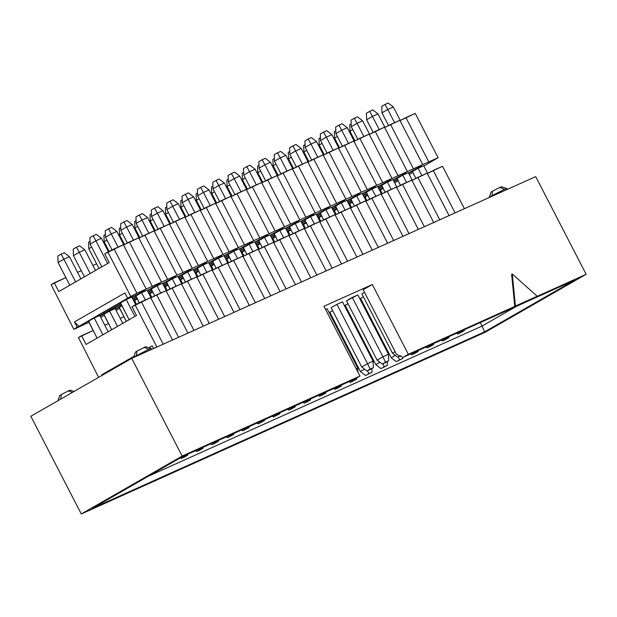 <?xml version="1.0" encoding="UTF-8"?>
<svg xmlns="http://www.w3.org/2000/svg" width="617" height="617" viewBox="0 0 617 617"><rect width="100%" height="100%" fill="white"/><g stroke="black" fill="none" stroke-linecap="round" stroke-linejoin="round"><path stroke-width="0.93" d="M499.855 187.861C501.899 186.658 501.953 186.473 500.009 187.321L504.328 189.365L506.734 188.463L501.451 186.781M144.231 347.857C146.275 346.654 146.329 346.476 144.386 347.317L148.705 349.361L151.111 348.458L145.828 346.777M68.58 391.286C70.631 390.083 70.677 389.905 68.734 390.746L72.343 392.458L68.734 390.746L61.322 394.556L59.71 395.605L58.021 400.888M485.286 332.208L81.274 513.976L30.85 416.274L81.274 513.976L485.286 332.208L586.15 274.303L485.286 332.208M535.726 176.609L586.15 274.303L408.338 354.297L402.978 357.374L574.743 280.103L484.592 331.853L92.681 508.177L182.833 456.426L354.598 379.147L359.95 376.069L182.138 456.063L81.274 513.976L182.138 456.063L131.714 358.369L30.85 416.274L131.714 358.369L182.138 456.063L359.95 376.069L323.933 306.287L372.321 284.514L408.338 354.297L514.786 306.41L511.632 274.318L512.264 273.956L537.183 296.253L536.559 296.615L586.15 274.303L535.726 176.609L131.714 358.369L535.726 176.609M151.62 349.415L151.134 348.474L148.705 349.361L136.349 355.7L136.596 356.179M507.243 189.419L506.758 188.478L504.328 189.365L491.973 195.705L492.219 196.175M402.978 357.374L408.338 354.297L372.321 284.514L363.182 289.766L396.492 354.312L402.978 357.374L396.492 354.312L363.182 289.766L372.321 284.514L323.933 306.287L359.95 376.069L354.598 379.147L182.833 456.426L92.681 508.177L484.592 331.853L574.743 280.103L402.978 357.374M482.047 326.077L484.592 331.853L482.047 326.077L148.396 476.193L482.047 326.077L516.483 306.31L482.047 326.077L480.257 322.606L482.047 326.077M512.264 273.956L515.411 306.047L537.183 296.253L512.264 273.956L511.632 274.318L514.786 306.41L515.411 306.047L512.264 273.956M59.764 399.677L60.705 399.13L61.322 394.556L60.705 399.13L61.708 398.559M133.673 357.444L136.349 355.7L136.974 351.127L135.362 352.176L133.665 357.49M148.705 349.361L144.378 347.317L136.966 351.127L136.349 355.7L148.705 349.361M489.296 197.448L491.973 195.705L492.597 191.123L490.985 192.18L489.289 197.455M504.328 189.365L500.009 187.321L492.597 191.123L491.973 195.705L504.328 189.365M361.716 300.68L360.984 301.003L361.716 300.68M346.353 307.59L345.628 307.922L346.353 307.59M330.99 314.5L330.265 314.832L330.99 314.5M61.322 394.556L68.734 390.746M136.974 351.127L144.378 347.317M492.597 191.123L500.009 187.321M346.492 300.772L357.852 294.941L388.471 354.258L357.852 294.941L352.292 297.44L346.492 300.772L377.103 360.089L346.492 300.772M329.956 312.171L332.648 310.629L329.956 312.171M360.675 298.35L363.374 296.8L360.675 298.35M336.928 304.351L342.489 301.852L336.928 304.351L367.547 363.668L373.108 361.169L342.489 301.852L373.108 361.169L367.547 363.668L336.928 304.351M331.128 307.682L336.805 304.428L331.128 307.682L361.747 366.999L331.128 307.682M361.855 293.862L364.508 292.335L361.855 293.862L392.466 353.179L361.855 293.862M345.188 305.338L348.011 303.718L345.188 305.338L375.807 364.647L345.188 305.338M325.575 309.464L327.133 308.762L325.575 309.464M442.536 166.281L464.424 208.685L442.536 166.281L433.219 170.469L455.107 212.873L433.219 170.469L427.041 173.639L442.536 166.281M427.172 173.192L449.06 215.595L427.172 173.192L417.856 177.38L439.744 219.791L417.856 177.38L411.678 180.55L427.172 173.192M411.809 180.102L433.697 222.506L411.809 180.102L402.492 184.29L424.38 226.701L402.492 184.29L396.322 187.46L411.809 180.102M396.446 187.013L418.334 229.416L396.446 187.013L387.137 191.201L409.017 233.612L387.137 191.201L380.959 194.37L396.446 187.013M381.082 193.923L402.97 236.334L381.082 193.923L371.773 198.119L393.661 240.522L371.773 198.119L365.596 201.289L381.082 193.923M365.727 200.833L387.607 243.245L365.727 200.833L356.41 205.029L378.298 247.432L356.41 205.029L350.232 208.199L365.727 200.833M350.363 207.744L372.252 250.155L350.363 207.744L341.047 211.94L362.935 254.343L341.047 211.94L334.869 215.109L350.363 207.744M335 214.662L356.888 257.065L335 214.662L325.683 218.85L347.572 261.253L325.683 218.85L319.506 222.02L335 214.662M319.637 221.572L341.525 263.976L319.637 221.572L310.32 225.76L332.208 268.164L310.32 225.76L304.15 228.93L319.637 221.572M304.274 228.483L326.162 270.886L304.274 228.483L294.965 232.671L316.845 275.082L294.965 232.671L288.787 235.841L304.274 228.483M288.91 235.393L310.798 277.797L288.91 235.393L279.601 239.581L301.489 281.992L279.601 239.581L273.424 242.751L288.91 235.393M273.555 242.304L295.435 284.715L273.555 242.304L264.238 246.492L286.126 288.903L264.238 246.492L258.06 249.669L273.555 242.304M258.191 249.214L280.079 291.625L258.191 249.214L248.875 253.41L270.763 295.813L248.875 253.41L242.697 256.579L258.191 249.214M242.828 256.124L264.716 298.535L242.828 256.124L233.511 260.32L255.399 302.723L233.511 260.32L227.334 263.49L242.828 256.124M227.465 263.043L249.353 305.446L227.465 263.043L218.148 267.23L240.036 309.634L218.148 267.23L211.978 270.4L227.465 263.043M212.101 269.953L233.99 312.356L212.101 269.953L202.792 274.141L224.673 316.544L202.792 274.141L196.615 277.311L212.101 269.953M196.738 276.863L218.626 319.267L196.738 276.863L187.429 281.051L209.317 323.462L187.429 281.051L181.251 284.221L196.738 276.863M181.383 283.774L203.263 326.177L181.383 283.774L172.066 287.962L193.954 330.373L172.066 287.962L165.888 291.131L181.383 283.774M166.019 290.684L187.907 333.087L166.019 290.684L156.703 294.872L178.591 337.283L156.703 294.872L150.525 298.042L166.019 290.684M150.656 297.595L172.544 340.006L150.656 297.595L141.339 301.79L163.227 344.193L141.339 301.79L135.162 304.96L156.888 347.047L135.162 304.96L132.015 306.765L136.519 315.488L86.079 344.44L81.583 335.717L78.428 337.53L98.627 377.365L78.428 337.53L93.175 330.504L81.583 335.717L86.079 344.44L136.519 315.488L132.015 306.765L150.656 297.595M101.751 374.797L134.051 356.256L101.751 374.797L102.252 375.29L101.751 374.797M148.874 347.741L152.183 345.844L153.571 348.536L152.183 345.844L148.874 347.741M104.836 325.259L108.53 323.593L104.836 325.259M120.199 318.341L123.894 316.683L120.199 318.341M382.902 356.757L352.292 297.44L382.902 356.757L388.471 354.258L388.702 360.76L385.424 362.642L382.278 364.053L377.103 360.089L382.902 356.757L377.103 360.089L382.278 364.053L385.556 362.171L382.902 356.757L385.556 362.171L388.702 360.76L388.471 354.258L382.902 356.757M329.825 312.248L360.444 371.565L364.593 369.182L360.444 371.565L329.825 312.248M360.552 298.42L391.17 357.737L395.312 355.361L391.17 357.737L360.552 298.42M361.747 366.999L367.547 363.668L370.192 369.082L373.339 367.67L373.108 361.169L373.339 367.67L370.061 369.552L366.914 370.964L361.747 366.999L366.914 370.964L370.192 369.082L367.547 363.668L361.747 366.999M392.466 353.179L395.119 351.651L392.466 353.179L397.641 357.143L392.466 353.179M375.807 364.647L379.949 362.272L375.807 364.647L380.974 368.619L375.807 364.647M357.744 368.079L327.133 308.762L357.744 368.079L356.194 368.781L357.744 368.079L357.891 372.066L357.744 368.079M180.419 457.806L181.267 458.462L184.552 456.58L184.174 455.816L184.552 456.58L187.691 455.169L187.661 454.251L187.691 455.169L184.414 457.05L181.267 458.462L180.419 457.806M226.254 436.882L227.357 437.731L230.635 435.849L230.257 435.085L230.635 435.849L233.781 434.43L233.75 433.512L233.781 434.43L227.357 437.731L226.254 436.882M287.699 409.241L288.802 410.081L292.08 408.199L291.71 407.436L292.08 408.199L295.227 406.788L295.196 405.87L295.227 406.788L291.949 408.67L288.802 410.081L287.699 409.241M303.063 402.33L304.166 403.171L307.443 401.289L307.073 400.526L307.443 401.289L310.59 399.878L310.559 398.96L310.59 399.878L307.312 401.76L304.166 403.171L303.063 402.33M333.789 388.502L334.892 389.35L338.17 387.468L337.792 386.705L338.17 387.468L341.317 386.057L341.278 385.131L341.317 386.057L338.039 387.939L334.892 389.35L333.789 388.502M360.444 371.565L365.611 375.529L368.889 373.647L367.462 370.717L368.889 373.647L372.036 372.228L371.904 368.488L372.036 372.228L365.611 375.529L360.444 371.565M391.17 357.737L396.338 361.701L399.615 359.819L398.181 356.896L399.615 359.819L402.762 358.408L402.724 357.251L402.762 358.408L396.338 361.701L391.17 357.737M410.598 353.95L411.701 354.79L414.979 352.909L414.601 352.145L414.979 352.909L418.125 351.497L418.095 350.579L418.125 351.497L414.848 353.379L411.701 354.79L410.598 353.95M400.788 355.724L397.641 357.143L400.788 355.724M429.964 345.235L430.342 345.998L433.489 344.587L433.45 343.669L433.489 344.587L430.211 346.469L427.064 347.88L425.961 347.039L427.064 347.88L430.342 345.998L429.964 345.235M353.155 379.794L353.533 380.558L356.672 379.139L356.634 377.974L356.672 379.139L350.255 382.44L349.153 381.591L350.255 382.44L353.533 380.558L353.155 379.794M460.691 331.414L461.061 332.177L464.208 330.758L464.177 329.84L464.208 330.758L457.783 334.059L456.688 333.211L457.783 334.059L461.061 332.177L460.691 331.414M382.825 363.806L384.252 366.737L387.399 365.318L387.268 361.577L387.399 365.318L380.974 368.619L384.252 366.737L382.825 363.806M445.327 338.324L445.705 339.088L448.844 337.676L448.814 336.759L448.844 337.676L445.567 339.558L442.428 340.97L441.325 340.129L442.428 340.97L445.705 339.088L445.327 338.324M199.538 448.906L199.908 449.67L203.055 448.258L203.024 447.34L203.055 448.258L199.777 450.14L196.63 451.551L195.527 450.711L196.63 451.551L199.908 449.67L199.538 448.906M245.62 428.175L245.998 428.938L249.145 427.519L249.106 426.602L249.145 427.519L242.72 430.82L241.617 429.972L242.72 430.82L245.998 428.938L245.62 428.175M322.429 393.615L322.807 394.379L325.953 392.967L325.923 392.05L325.953 392.967L322.676 394.849L319.529 396.261L318.426 395.42L319.529 396.261L322.807 394.379L322.429 393.615M276.347 414.346L276.724 415.118L279.863 413.698L279.833 412.781L279.863 413.698L273.439 416.999L272.344 416.151L273.439 416.999L276.724 415.118L276.347 414.346M215.14 443.23L211.993 444.641L210.891 443.8L211.993 444.641L215.271 442.759L214.901 441.996L215.271 442.759L218.418 441.348L218.387 440.43L218.418 441.348L211.993 444.641L215.14 443.23M260.983 421.264L261.361 422.028L264.5 420.609L264.469 419.691L264.5 420.609L258.083 423.91L256.981 423.061L258.083 423.91L261.361 422.028L260.983 421.264M352.785 129.593L349.962 131.213L354.929 140.838L349.962 131.213L352.785 129.593M380.419 189.897L382.232 193.723L380.296 189.974L383.111 188.355L380.419 189.897M337.422 136.504L334.599 138.123L339.566 147.748L334.599 138.123L337.422 136.504M365.056 196.808L366.868 200.633L364.932 196.885L367.747 195.265L365.056 196.808M322.059 143.414L319.244 145.034L324.21 154.659L319.244 145.034L322.059 143.414M349.692 203.718L351.505 207.543L349.569 203.803L352.392 202.175L349.692 203.718M306.695 150.324L303.88 151.944L308.847 161.569L303.88 151.944L306.695 150.324M334.329 210.636L336.142 214.454L334.206 210.713L337.029 209.086L334.329 210.636M291.34 157.235L288.517 158.854L293.484 168.48L288.517 158.854L291.34 157.235M318.974 217.546L320.778 221.364L318.85 217.624L321.665 215.996L318.974 217.546M275.976 164.145L273.154 165.765L278.12 175.39L273.154 165.765L275.976 164.145M303.61 224.457L305.415 228.282L303.487 224.534L306.302 222.907L303.61 224.457M260.613 171.063L257.79 172.683L262.757 182.3L257.79 172.683L260.613 171.063M288.247 231.367L290.059 235.193L288.124 231.444L290.939 229.817L288.247 231.367M245.25 177.974L242.427 179.593L247.394 189.211L242.427 179.593L245.25 177.974M272.884 238.278L274.696 242.103L272.76 238.355L275.575 236.735L272.884 238.278M229.886 184.884L227.071 186.504L232.038 196.129L227.071 186.504L229.886 184.884M257.52 245.188L259.333 249.013L257.397 245.265L260.22 243.646L257.52 245.188M214.523 191.794L211.708 193.414L216.675 203.039L211.708 193.414L214.523 191.794M242.157 252.098L243.97 255.924L242.034 252.183L244.856 250.556L242.157 252.098M199.168 198.705L196.345 200.324L201.312 209.95L196.345 200.324L199.168 198.705M226.801 259.017L228.606 262.834L226.678 259.094L229.493 257.466L226.801 259.017M183.804 205.615L180.982 207.235L185.948 216.86L180.982 207.235L183.804 205.615M211.438 265.927L213.243 269.745L211.315 266.004L214.13 264.377L211.438 265.927M168.441 212.526L165.618 214.145L170.585 223.77L165.618 214.145L168.441 212.526M196.075 272.837L197.887 276.655L195.951 272.915L198.767 271.287L196.075 272.837M153.078 219.444L150.255 221.056L155.222 230.681L150.255 221.056L153.078 219.444M180.712 279.748L182.524 283.573L180.588 279.825L183.403 278.198L180.712 279.748M137.714 226.354L134.899 227.974L139.866 237.591L134.899 227.974L137.714 226.354M165.348 286.658L167.161 290.484L165.225 286.735L168.048 285.116L165.348 286.658M122.351 233.265L119.536 234.884L124.503 244.509L119.536 234.884L122.351 233.265M149.985 293.569L151.797 297.394L149.869 293.646L152.684 292.026L149.985 293.569M106.996 240.175L104.173 241.795L109.14 251.42L104.173 241.795L106.996 240.175M134.629 300.479L136.434 304.304L134.506 300.564L137.321 298.937L134.629 300.479M91.632 247.085L88.809 248.705L99.005 268.464L88.809 248.705L91.632 247.085M119.266 307.397L126.308 321.349L119.143 307.474L121.958 305.847L119.266 307.397M117.5 326.401L109.579 311.053L117.5 326.401M90.205 273.516L79.246 252.284L73.446 255.615L84.406 276.848L73.446 255.615L79.246 252.284L90.205 273.516M103.903 314.308L111.7 329.733L103.779 314.385L109.456 311.122L103.903 314.308M115.14 308.546L122.791 323.37L115.14 308.546L109.579 311.053L115.14 308.546M421.889 175.567L418.118 168.264L421.889 175.567M394.595 122.683L387.792 109.494L381.992 112.826L388.548 125.529L381.992 112.826L387.792 109.494L394.595 122.683M412.441 171.511L415.843 178.413L412.318 171.595L417.994 168.333L412.441 171.511M423.686 165.757L427.604 173.354L423.686 165.757L418.118 168.264L423.686 165.757M406.526 182.478L402.762 175.174L406.526 182.478M379.231 129.593L372.429 116.405L366.629 119.737L373.185 132.439L366.629 119.737L372.429 116.405L379.231 129.593M397.078 178.429L400.479 185.324L396.962 178.506L402.631 175.243L397.078 178.429M408.323 172.667L412.241 180.264L408.323 172.667L402.762 175.174L408.323 172.667M391.163 189.388L387.399 182.084L391.163 189.388M363.868 136.504L357.066 123.315L351.266 126.647L357.821 139.349L351.266 126.647L357.066 123.315L363.868 136.504M381.722 185.339L385.116 192.234L381.599 185.416L387.268 182.154L381.722 185.339M392.96 179.586L396.878 187.175L392.96 179.586L387.399 182.084L392.96 179.586M375.807 196.299L372.036 188.995L375.807 196.299M348.505 143.414L341.702 130.233L335.903 133.557L342.458 146.26L335.903 133.557L341.702 130.233L348.505 143.414M366.359 192.249L369.753 199.152L366.236 192.327L371.912 189.072L366.359 192.249M377.596 186.496L381.514 194.085L377.596 186.496L372.036 188.995L377.596 186.496M360.444 203.209L356.672 195.905L360.444 203.209M333.141 150.324L326.339 137.144L320.539 140.468L327.095 153.17L320.539 140.468L326.339 137.144L333.141 150.324M350.996 199.16L354.397 206.063L350.872 199.237L356.549 195.982L350.996 199.16M362.233 193.406L366.159 200.995L362.233 193.406L356.672 195.905L362.233 193.406M345.08 210.127L341.309 202.823L345.08 210.127M317.786 157.235L310.976 144.054L305.176 147.386L311.732 160.088L305.176 147.386L310.976 144.054L317.786 157.235M335.633 206.07L339.034 212.973L335.509 206.147L341.186 202.893L335.633 206.07M346.877 200.317L350.795 207.906L346.877 200.317L341.309 202.823L346.877 200.317M329.717 217.037L325.946 209.734L329.717 217.037M302.423 164.145L295.62 150.964L289.82 154.296L296.376 166.999L289.82 154.296L295.62 150.964L302.423 164.145M320.269 212.981L323.67 219.883L320.146 213.058L325.822 209.803L320.269 212.981M331.514 207.227L335.432 214.824L331.514 207.227L325.946 209.734L331.514 207.227M314.354 223.948L310.59 216.644L314.354 223.948M287.059 171.056L280.257 157.875L274.457 161.207L281.013 173.909L274.457 161.207L280.257 157.875L287.059 171.056M304.906 219.891L308.307 226.794L304.79 219.968L310.459 216.714L304.906 219.891M316.151 214.138L320.069 221.734L316.151 214.138L310.59 216.644L316.151 214.138M298.99 230.858L295.227 223.555L298.99 230.858M271.696 177.974L264.894 164.785L259.094 168.117L265.649 180.82L259.094 168.117L264.894 164.785L271.696 177.974M289.55 226.801L292.944 233.704L289.427 226.886L295.096 223.624L289.55 226.801M300.788 221.048L304.705 228.645L300.788 221.048L295.227 223.555L300.788 221.048M283.635 237.769L279.863 230.465L283.635 237.769M256.333 184.884L249.53 171.696L243.73 175.027L250.286 187.73L243.73 175.027L249.53 171.696L256.333 184.884M274.187 233.72L277.581 240.615L274.064 233.797L279.74 230.534L274.187 233.72M285.424 227.958L289.342 235.555L285.424 227.958L279.863 230.465L285.424 227.958M268.272 244.679L264.5 237.375L268.272 244.679M240.977 191.794L234.167 178.614L228.367 181.938L234.923 194.64L228.367 181.938L234.167 178.614L240.977 191.794M258.824 240.63L262.225 247.533L258.7 240.707L264.377 237.452L258.824 240.63M270.061 234.876L273.987 242.466L270.061 234.876L264.5 237.375L270.061 234.876M252.908 251.589L249.137 244.286L252.908 251.589M225.614 198.705L218.804 185.524L213.004 188.848L219.559 201.551L213.004 188.848L218.804 185.524L225.614 198.705M243.46 247.54L246.862 254.443L243.337 247.618L249.013 244.363L243.46 247.54M254.705 241.787L258.623 249.376L254.705 241.787L249.137 244.286L254.705 241.787M237.545 258.5L233.774 251.196L237.545 258.5M210.25 205.615L203.448 192.435L197.648 195.766L204.204 208.469L197.648 195.766L203.448 192.435L210.25 205.615M228.097 254.451L231.498 261.353L227.974 254.528L233.65 251.273L228.097 254.451M239.342 248.697L243.26 256.286L239.342 248.697L233.774 251.196L239.342 248.697M222.182 265.418L218.418 258.114L222.182 265.418M194.887 212.526L188.085 199.345L182.285 202.677L188.841 215.379L182.285 202.677L188.085 199.345L194.887 212.526M212.734 261.361L216.135 268.264L212.618 261.438L218.287 258.184L212.734 261.361M223.979 255.608L227.897 263.197L223.979 255.608L218.418 258.114L223.979 255.608M206.826 272.328L203.055 265.025L206.826 272.328M179.524 219.436L172.721 206.255L166.922 209.587L173.477 222.29L166.922 209.587L172.721 206.255L179.524 219.436M197.378 268.272L200.772 275.174L197.255 268.349L202.924 265.094L197.378 268.272M208.615 262.518L212.533 270.115L208.615 262.518L203.055 265.025L208.615 262.518M191.463 279.239L187.691 271.935L191.463 279.239M164.161 226.354L157.358 213.166L151.558 216.498L158.114 229.2L151.558 216.498L157.358 213.166L164.161 226.354M182.015 275.182L185.409 282.085L181.892 275.267L187.568 272.004L182.015 275.182M193.252 269.428L197.17 277.025L193.252 269.428L187.691 271.935L193.252 269.428M176.1 286.149L172.328 278.845L176.1 286.149M148.805 233.265L141.995 220.076L136.195 223.408L142.751 236.11L136.195 223.408L141.995 220.076L148.805 233.265M166.652 282.1L170.053 288.995L166.528 282.177L172.205 278.915L166.652 282.1M177.889 276.339L181.814 283.936L177.889 276.339L172.328 278.845L177.889 276.339M160.736 293.06L156.965 285.756L160.736 293.06M133.442 240.175L126.632 226.987L120.832 230.318L127.395 243.021L120.832 230.318L126.632 226.987L133.442 240.175M151.288 289.011L154.69 295.905L151.165 289.088L156.841 285.825L151.288 289.011M162.533 283.257L166.451 290.846L162.533 283.257L156.965 285.756L162.533 283.257M145.373 299.97L141.601 292.666L145.373 299.97M118.078 247.085L111.276 233.905L105.476 237.229L112.032 249.931L105.476 237.229L111.276 233.905L118.078 247.085M135.925 295.921L139.326 302.824L135.802 295.998L141.478 292.743L135.925 295.921M147.17 290.167L151.088 297.756L147.17 290.167L141.601 292.666L147.17 290.167M134.922 316.405L126.246 299.577L134.922 316.405M107.628 263.513L95.913 240.815L90.113 244.139L101.828 266.845L90.113 244.139L95.913 240.815L107.628 263.513M120.57 302.831L129.123 319.729L120.446 302.908L126.115 299.654L120.57 302.831M131.807 297.078L135.725 304.667L131.807 297.078L126.246 299.577L131.807 297.078M102.9 334.784L94.216 317.963L102.9 334.784M75.606 281.9L63.883 259.202L58.083 262.526L69.806 285.231L58.083 262.526L63.883 259.202L75.606 281.9M88.54 321.218L97.1 338.116L88.416 321.295L94.093 318.04L88.54 321.218M99.784 315.464L108.191 331.753L99.784 315.464L94.216 317.963L99.784 315.464M385.556 362.171L382.278 364.053L385.556 362.171M184.552 456.58L181.267 458.462L184.552 456.58M230.635 435.849L227.357 437.731L230.635 435.849M292.08 408.199L288.802 410.081L292.08 408.199M307.443 401.289L304.166 403.171L307.443 401.289M338.17 387.468L334.892 389.35L338.17 387.468M368.889 373.647L365.611 375.529L368.889 373.647M399.615 359.819L396.338 361.701L399.615 359.819M414.979 352.909L411.701 354.79L414.979 352.909M370.192 369.082L366.914 370.964L370.192 369.082M430.342 345.998L427.064 347.88L430.342 345.998M353.533 380.558L350.255 382.44L353.533 380.558M461.061 332.177L457.783 334.059L461.061 332.177M384.252 366.737L380.974 368.619L384.252 366.737M445.705 339.088L442.428 340.97L445.705 339.088M199.908 449.67L196.63 451.551L199.908 449.67M245.998 428.938L242.72 430.82L245.998 428.938M322.807 394.379L319.529 396.261L322.807 394.379M276.724 415.118L273.439 416.999L276.724 415.118M261.361 422.028L258.083 423.91L261.361 422.028M394.625 182.817L398.142 180.796L394.625 182.817M409.233 174.434L412.742 172.413L409.233 174.434M423.833 166.05L438.109 157.705L136.912 293.214L73.87 329.401L89.365 322.043L73.87 329.401L77.156 327.141L74.449 321.912L124.889 292.959L127.588 298.188L136.912 293.214L438.109 157.705L423.833 166.05M100.679 317.207L104.281 315.356L100.679 317.207M116.042 310.297L119.644 308.446L116.042 310.297M134.298 301.898L135.007 301.536L134.298 301.898M149.661 294.988L150.371 294.625L149.661 294.988M165.024 288.077L165.734 287.715L165.024 288.077M180.38 281.167L181.09 280.804L180.38 281.167M195.743 274.257L196.453 273.886L195.743 274.257M211.107 267.346L211.816 266.976L211.107 267.346M226.47 260.436L227.179 260.065L226.47 260.436M241.833 253.518L242.543 253.155L241.833 253.518M257.196 246.607L257.906 246.245L257.196 246.607M272.552 239.697L273.262 239.334L272.552 239.697M287.915 232.786L288.625 232.424L287.915 232.786M303.279 225.876L303.988 225.513L303.279 225.876M318.642 218.966L319.351 218.595L318.642 218.966M334.005 212.055L334.715 211.685L334.005 212.055M349.361 205.137L350.078 204.775L349.361 205.137M364.724 198.227L365.434 197.864L364.724 198.227M380.087 191.316L380.797 190.954L380.087 191.316M379.27 189.727L382.779 187.707L379.27 189.727M393.87 181.344L397.387 179.323L393.87 181.344M408.469 172.961L421.28 166.058L408.655 173.308L421.28 166.058L408.469 172.961M397.564 179.67L394.047 181.691L397.564 179.67M382.956 188.054L379.447 190.075L382.956 188.054M363.907 196.638L367.416 194.617L363.907 196.638M378.506 188.254L382.023 186.234L378.506 188.254M393.114 179.871L405.917 172.968L393.291 180.218L405.917 172.968L393.114 179.871M382.201 186.589L378.684 188.601L382.201 186.589M367.601 194.972L364.084 196.985L367.601 194.972M348.543 203.548L352.06 201.535L348.543 203.548M363.143 195.165L366.66 193.152L363.143 195.165M377.751 186.781L390.553 179.879L377.928 187.128L390.553 179.879L377.751 186.781M366.837 193.499L363.328 195.512L366.837 193.499M352.238 201.882L348.721 203.895L352.238 201.882M333.18 210.459L336.697 208.446L333.18 210.459M347.787 202.075L351.297 200.062L347.787 202.075M362.387 193.692L375.19 186.789L362.565 194.039L375.19 186.789L362.387 193.692M351.474 200.409L347.965 202.422L351.474 200.409M336.874 208.793L333.357 210.806L336.874 208.793M317.817 217.369L321.334 215.356L317.817 217.369M332.424 208.986L335.933 206.973L332.424 208.986M347.024 200.602L359.834 193.707L347.201 200.957L359.834 193.707L347.024 200.602M336.118 207.32L332.602 209.333L336.118 207.32M321.511 215.703L318.002 217.716L321.511 215.703M302.453 224.287L305.97 222.267L302.453 224.287M317.061 215.904L320.57 213.883L317.061 215.904M331.661 207.52L344.471 200.618L331.838 207.867L344.471 200.618L331.661 207.52M320.755 214.23L317.238 216.251L320.755 214.23M306.148 222.614L302.638 224.634L306.148 222.614M287.098 231.198L290.607 229.177L287.098 231.198M301.698 222.814L305.214 220.793L301.698 222.814M316.297 214.431L329.108 207.528L316.482 214.778L329.108 207.528L316.297 214.431M305.392 221.141L301.875 223.161L305.392 221.141M290.784 229.524L287.275 231.545L290.784 229.524M271.735 238.108L275.244 236.087L271.735 238.108M286.334 229.725L289.851 227.704L286.334 229.725M300.942 221.341L313.745 214.438L301.119 221.688L313.745 214.438L300.942 221.341M290.029 228.051L286.512 230.072L290.029 228.051M275.429 236.434L271.912 238.455L275.429 236.434M256.371 245.018L259.888 242.998L256.371 245.018M270.971 236.635L274.488 234.614L270.971 236.635M285.578 228.251L298.381 221.349L285.756 228.598L298.381 221.349L285.578 228.251M274.665 234.969L271.156 236.982L274.665 234.969M260.065 243.345L256.549 245.365L260.065 243.345M99.931 315.75L120.87 303.734L99.931 315.75M131.953 297.363L144.764 290.46L132.138 297.71L144.764 290.46L131.953 297.363M121.048 304.081L100.108 316.097L121.048 304.081M115.294 308.839L121.626 305.207L115.294 308.839M132.717 298.836L136.226 296.823L132.717 298.836M147.316 290.453L160.127 283.55L147.494 290.8L160.127 283.55L147.316 290.453M136.411 297.17L132.894 299.183L136.411 297.17M121.804 305.554L115.472 309.186L121.804 305.554M133.473 300.309L136.989 298.289L133.473 300.309M148.08 291.926L151.589 289.905L148.08 291.926M162.68 283.542L175.49 276.64L162.857 283.889L175.49 276.64L162.68 283.542M151.774 290.26L148.257 292.273L151.774 290.26M137.167 298.643L133.658 300.656L137.167 298.643M148.836 293.399L152.353 291.378L148.836 293.399M163.443 285.015L166.952 282.995L163.443 285.015M178.043 276.632L190.846 269.729L178.22 276.979L190.846 269.729L178.043 276.632M167.13 283.342L163.621 285.363L167.13 283.342M152.53 291.725L149.013 293.746L152.53 291.725M164.199 286.489L167.716 284.468L164.199 286.489M178.799 278.105L182.316 276.084L178.799 278.105M193.406 269.722L206.209 262.819L193.584 270.069L206.209 262.819L193.406 269.722M182.493 276.431L178.984 278.452L182.493 276.431M167.893 284.815L164.377 286.836L167.893 284.815M179.562 279.578L183.072 277.557L179.562 279.578M194.162 271.195L197.679 269.174L194.162 271.195M208.77 262.811L221.572 255.908L208.947 263.158L221.572 255.908L208.77 262.811M197.856 269.521L194.34 271.542L197.856 269.521M183.257 277.905L179.74 279.925L183.257 277.905M194.926 272.66L198.435 270.647L194.926 272.66M209.525 264.277L213.042 262.264L209.525 264.277M224.125 255.901L236.936 248.998L224.31 256.248L236.936 248.998L224.125 255.901M213.22 262.611L209.703 264.631L213.22 262.611M198.62 270.994L195.103 273.015L198.62 270.994M210.289 265.75L213.798 263.737L210.289 265.75M224.889 257.366L228.398 255.353L224.889 257.366M239.489 248.983L252.299 242.088L239.666 249.33L252.299 242.088L239.489 248.983M228.583 255.7L225.066 257.713L228.583 255.7M213.976 264.084L210.466 266.097L213.976 264.084M225.645 258.839L229.162 256.826L225.645 258.839M240.252 250.456L243.761 248.443L240.252 250.456M254.852 242.072L267.662 235.17L255.029 242.419L267.662 235.17L254.852 242.072M243.946 248.79L240.429 250.803L243.946 248.79M229.339 257.173L225.83 259.186L229.339 257.173M241.008 251.929L244.525 249.916L241.008 251.929M255.615 243.545L259.125 241.532L255.615 243.545M270.215 235.162L283.018 228.259L270.393 235.509L283.018 228.259L270.215 235.162M259.302 241.879L255.793 243.892L259.302 241.879M244.702 250.263L241.185 252.276L244.702 250.263M351.166 123.886L349.731 124.711L349.962 131.213L349.731 124.711L351.166 123.886M335.802 130.796L334.368 131.622L334.599 138.123L334.368 131.622L335.802 130.796M320.447 137.707L319.012 138.532L319.244 145.034L319.012 138.532L320.447 137.707M305.083 144.617L303.649 145.442L303.88 151.944L303.649 145.442L305.083 144.617M289.72 151.535L288.286 152.353L288.517 158.854L288.286 152.353L289.72 151.535M274.357 158.446L272.922 159.263L273.154 165.765L272.922 159.263L274.357 158.446M258.993 165.356L257.559 166.181L257.79 172.683L257.559 166.181L258.993 165.356M243.63 172.266L242.196 173.092L242.427 179.593L242.196 173.092L243.63 172.266M228.275 179.177L226.84 180.002L227.071 186.504L226.84 180.002L228.275 179.177M212.911 186.087L211.477 186.912L211.708 193.414L211.477 186.912L212.911 186.087M197.548 192.998L196.113 193.823L196.345 200.324L196.113 193.823L197.548 192.998M182.185 199.908L180.75 200.733L180.982 207.235L180.75 200.733L182.185 199.908M166.821 206.826L165.387 207.644L165.618 214.145L165.387 207.644L166.821 206.826M151.458 213.737L150.024 214.554L150.255 221.056L150.024 214.554L151.458 213.737M136.102 220.647L134.668 221.472L134.899 227.974L134.668 221.472L136.102 220.647M120.739 227.557L119.305 228.383L119.536 234.884L119.305 228.383L120.739 227.557M105.376 234.468L103.941 235.293L104.173 241.795L103.941 235.293L105.376 234.468M90.013 241.378L88.578 242.203L88.809 248.705L88.578 242.203L90.013 241.378M84.814 249.785L79.246 252.284L76.493 247.232L73.215 249.114L73.446 255.615L73.215 249.114L76.493 247.232L79.246 252.284L84.814 249.785L95.496 270.477L84.814 249.785L79.639 245.821L76.493 247.232L79.639 245.821L84.814 249.785M393.353 106.996L387.792 109.494L385.039 104.443L381.761 106.325L381.992 112.826L381.761 106.325L385.039 104.443L387.792 109.494L393.353 106.996L400.31 120.462L393.353 106.996L388.178 103.024L385.039 104.443L388.178 103.024L393.353 106.996M377.99 113.906L372.429 116.405L369.676 111.353L366.398 113.235L366.629 119.737L366.398 113.235L369.676 111.353L372.429 116.405L377.99 113.906L384.946 127.38L377.99 113.906L372.822 109.942L369.676 111.353L372.822 109.942L377.99 113.906M362.626 120.816L357.066 123.315L354.312 118.263L351.034 120.145L351.266 126.647L351.034 120.145L354.312 118.263L357.066 123.315L362.626 120.816L369.583 134.29L362.626 120.816L357.459 116.852L354.312 118.263L357.459 116.852L362.626 120.816M347.271 127.727L341.702 130.233L338.949 125.174L335.671 127.056L335.903 133.557L335.671 127.056L338.949 125.174L341.702 130.233L347.271 127.727L354.22 141.2L347.271 127.727L342.096 123.762L338.949 125.174L342.096 123.762L347.271 127.727M331.907 134.637L326.339 137.144L323.586 132.084L320.308 133.966L320.539 140.468L320.308 133.966L323.586 132.084L326.339 137.144L331.907 134.637L338.856 148.111L331.907 134.637L326.732 130.673L323.586 132.084L326.732 130.673L331.907 134.637M316.544 141.548L310.976 144.054L308.23 139.002L304.945 140.884L305.176 147.386L304.945 140.884L308.23 139.002L310.976 144.054L316.544 141.548L323.493 155.021L316.544 141.548L311.369 137.583L308.23 139.002L311.369 137.583L316.544 141.548M301.181 148.458L295.62 150.964L292.867 145.913L289.589 147.795L289.82 154.296L289.589 147.795L292.867 145.913L295.62 150.964L301.181 148.458L308.138 161.932L301.181 148.458L296.006 144.494L292.867 145.913L296.006 144.494L301.181 148.458M285.818 155.376L280.257 157.875L277.503 152.823L274.226 154.705L274.457 161.207L274.226 154.705L277.503 152.823L280.257 157.875L285.818 155.376L292.774 168.842L285.818 155.376L280.65 151.404L277.503 152.823L280.65 151.404L285.818 155.376M270.454 162.286L264.894 164.785L262.14 159.734L258.862 161.615L259.094 168.117L258.862 161.615L262.14 159.734L264.894 164.785L270.454 162.286L277.411 175.752L270.454 162.286L265.287 158.322L262.14 159.734L265.287 158.322L270.454 162.286M255.099 169.197L249.53 171.696L246.777 166.644L243.499 168.526L243.73 175.027L243.499 168.526L246.777 166.644L249.53 171.696L255.099 169.197L262.048 182.671L255.099 169.197L249.924 165.233L246.777 166.644L249.924 165.233L255.099 169.197M239.735 176.107L234.167 178.614L231.414 173.554L228.136 175.436L228.367 181.938L228.136 175.436L231.414 173.554L234.167 178.614L239.735 176.107L246.684 189.581L239.735 176.107L234.56 172.143L231.414 173.554L234.56 172.143L239.735 176.107M224.372 183.018L218.804 185.524L216.058 180.465L212.772 182.347L213.004 188.848L212.772 182.347L216.058 180.465L218.804 185.524L224.372 183.018L231.321 196.491L224.372 183.018L219.197 179.053L216.058 180.465L219.197 179.053L224.372 183.018M209.009 189.928L203.448 192.435L200.695 187.383L197.417 189.265L197.648 195.766L197.417 189.265L200.695 187.383L203.448 192.435L209.009 189.928L215.965 203.402L209.009 189.928L203.834 185.964L200.695 187.383L203.834 185.964L209.009 189.928M193.645 196.838L188.085 199.345L185.331 194.293L182.054 196.175L182.285 202.677L182.054 196.175L185.331 194.293L188.085 199.345L193.645 196.838L200.602 210.312L193.645 196.838L188.478 192.874L185.331 194.293L188.478 192.874L193.645 196.838M178.282 203.757L172.721 206.255L169.968 201.204L166.69 203.086L166.922 209.587L166.69 203.086L169.968 201.204L172.721 206.255L178.282 203.757L185.239 217.223L178.282 203.757L173.115 199.785L169.968 201.204L173.115 199.785L178.282 203.757M162.927 210.667L157.358 213.166L154.605 208.114L151.327 209.996L151.558 216.498L151.327 209.996L154.605 208.114L157.358 213.166L162.927 210.667L169.876 224.133L162.927 210.667L157.751 206.695L154.605 208.114L157.751 206.695L162.927 210.667M147.563 217.577L141.995 220.076L139.241 215.025L135.964 216.906L136.195 223.408L135.964 216.906L139.241 215.025L141.995 220.076L147.563 217.577L154.512 231.051L147.563 217.577L142.388 213.613L139.241 215.025L142.388 213.613L147.563 217.577M132.2 224.488L126.632 226.987L123.886 221.935L120.6 223.817L120.832 230.318L120.6 223.817L123.886 221.935L126.632 226.987L132.2 224.488L139.149 237.961L132.2 224.488L127.025 220.524L123.886 221.935L127.025 220.524L132.2 224.488M116.837 231.398L111.276 233.905L108.523 228.845L105.245 230.727L105.476 237.229L105.245 230.727L108.523 228.845L111.276 233.905L116.837 231.398L123.793 244.872L116.837 231.398L111.662 227.434L108.523 228.845L111.662 227.434L116.837 231.398M101.473 238.309L95.913 240.815L93.159 235.756L89.881 237.638L90.113 244.139L89.881 237.638L93.159 235.756L95.913 240.815L101.473 238.309L108.43 251.782L101.473 238.309L96.306 234.344L93.159 235.756L96.306 234.344L101.473 238.309M69.451 256.695L63.883 259.202L61.137 254.142L57.851 256.024L58.083 262.526L57.851 256.024L61.137 254.142L63.883 259.202L69.451 256.695L80.889 278.861L69.451 256.695L64.276 252.731L61.137 254.142L64.276 252.731L69.451 256.695M415.233 113.389L438.109 157.705L415.233 113.389L405.924 117.585L428.792 161.893L405.924 117.585L399.747 120.755L415.233 113.389M399.878 120.307L422.745 164.616L399.878 120.307L390.561 124.495L413.429 168.803L390.561 124.495L384.383 127.665L399.878 120.307M384.514 127.218L407.382 171.526L384.514 127.218L375.198 131.406L398.073 175.714L375.198 131.406L369.02 134.575L384.514 127.218M369.151 134.128L392.019 178.436L369.151 134.128L359.834 138.316L382.71 182.632L359.834 138.316L353.657 141.486L369.151 134.128M353.788 141.038L376.663 185.347L353.788 141.038L344.471 145.226L367.346 189.542L344.471 145.226L338.301 148.396L353.788 141.038M338.425 147.949L361.3 192.265L338.425 147.949L329.116 152.137L351.983 196.453L329.116 152.137L322.938 155.307L338.425 147.949M323.061 154.859L345.936 199.175L323.061 154.859L313.752 159.055L336.62 203.363L313.752 159.055L307.575 162.225L323.061 154.859M307.706 161.77L330.573 206.086L307.706 161.77L298.389 165.965L321.256 210.274L298.389 165.965L292.211 169.135L307.706 161.77M292.342 168.68L315.21 212.996L292.342 168.68L283.026 172.876L305.901 217.184L283.026 172.876L276.848 176.046L292.342 168.68M276.979 175.598L299.847 219.907L276.979 175.598L267.662 179.786L290.538 224.094L267.662 179.786L261.485 182.956L276.979 175.598M261.616 182.509L284.491 226.817L261.616 182.509L252.299 186.696L275.174 231.013L252.299 186.696L246.129 189.866L261.616 182.509M246.252 189.419L269.128 233.727L246.252 189.419L236.943 193.607L259.811 237.923L236.943 193.607L230.766 196.777L246.252 189.419M230.889 196.329L253.764 240.645L230.889 196.329L221.58 200.517L244.448 244.833L221.58 200.517L215.402 203.687L230.889 196.329M215.534 203.24L238.401 247.556L215.534 203.24L206.217 207.428L229.084 251.744L206.217 207.428L200.039 210.598L215.534 203.24M200.17 210.15L223.038 254.466L200.17 210.15L190.854 214.346L213.729 258.654L190.854 214.346L184.676 217.516L200.17 210.15M184.807 217.061L207.674 261.377L184.807 217.061L175.49 221.256L198.365 265.565L175.49 221.256L169.313 224.426L184.807 217.061M169.444 223.979L192.319 268.287L169.444 223.979L160.127 228.167L183.002 272.475L160.127 228.167L153.957 231.336L169.444 223.979M154.08 230.889L176.956 275.197L154.08 230.889L144.771 235.077L167.639 279.393L144.771 235.077L138.594 238.247L154.08 230.889M138.717 237.8L161.592 282.108L138.717 237.8L129.408 241.987L152.276 286.303L129.408 241.987L123.23 245.157L138.717 237.8M123.361 244.71L146.229 289.018L123.361 244.71L114.045 248.898L136.912 293.214L114.045 248.898L107.867 252.068L130.742 296.384L107.867 252.068L104.713 253.88L109.217 262.603L58.785 291.556L54.281 282.833L51.134 284.645L73.87 329.401L51.134 284.645L65.872 277.619L54.281 282.833L58.785 291.556L109.217 262.603L104.713 253.88L123.361 244.71M127.588 298.188L124.889 292.959L74.449 321.912L78.968 326.331L127.588 298.188M78.968 326.331L74.449 321.912L77.156 327.141L78.968 326.331M77.541 272.367L81.236 270.709L77.541 272.367M92.905 265.457L96.599 263.791L92.905 265.457M74.094 391.448L70.176 390.206"/></g></svg>
